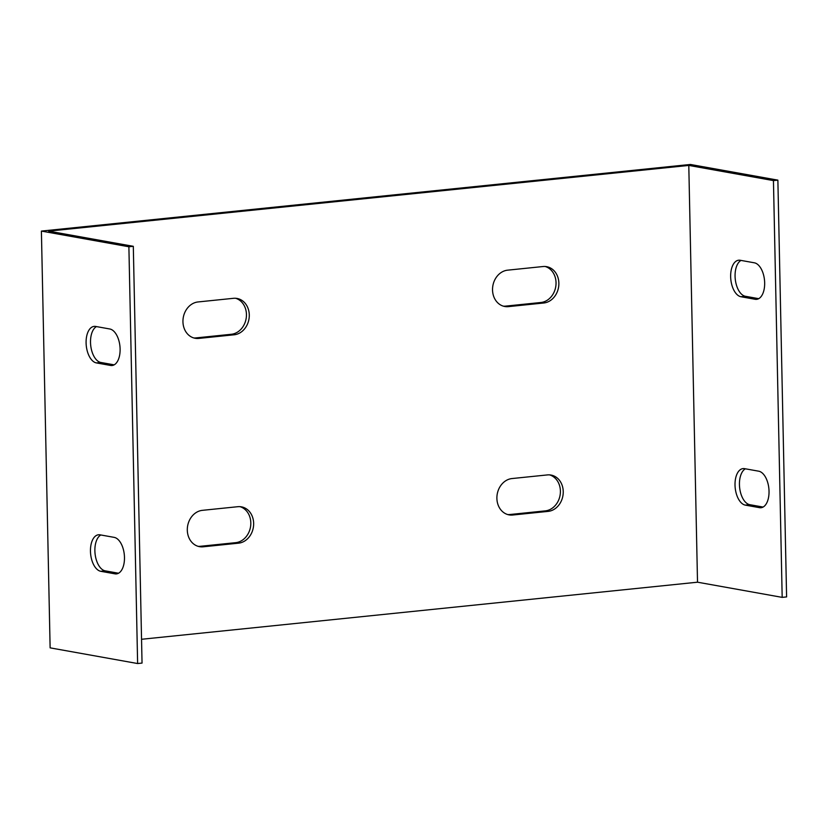<?xml version="1.0" encoding="UTF-8"?>
<svg xmlns="http://www.w3.org/2000/svg" width="828" height="828" viewBox="0 0 828 828"><rect width="100%" height="100%" fill="white"/><g stroke="black" fill="none" stroke-linecap="round" stroke-linejoin="round"><path stroke-width="1.24" d="M697.518 582.198L782.181 597.371L786.6 596.916L777.875 180.142L690.376 164.462L50.249 230.174L41.4 231.084L50.125 647.858L137.624 663.538L142.043 663.083L133.308 246.309L48.655 231.136L688.792 165.424L697.518 582.198L141.547 639.278M100.84 534.981A18.392 9.801 -95.9 0 0 95.127 554.242A18.392 9.801 -95.9 0 0 105.187 570.844L118.518 573.235M96.472 326.594A18.392 9.801 -95.9 0 0 90.759 345.856A18.392 9.801 -95.9 0 0 100.819 362.457L114.15 364.848M543.013 266.533A18.392 15.38 -79.8 0 1 546.635 266.668A18.392 15.38 -79.8 0 1 558.807 285.329A18.392 15.38 -79.8 0 1 543.779 302.996L508.392 306.629A18.392 15.38 -79.8 0 1 504.769 306.495A18.392 15.38 -79.8 0 1 492.598 287.834A18.392 15.38 -79.8 0 1 507.626 270.166L543.013 266.533M547.37 474.92A18.392 15.38 -79.8 0 1 551.003 475.055A18.392 15.38 -79.8 0 1 563.175 493.716A18.392 15.38 -79.8 0 1 548.136 511.383L512.76 515.016A18.392 15.38 -79.8 0 1 509.127 514.892A18.392 15.38 -79.8 0 1 496.955 496.22A18.392 15.38 -79.8 0 1 511.994 478.553L547.37 474.92M237.781 506.705A18.392 15.38 -79.8 0 1 241.414 506.839A18.392 15.38 -79.8 0 1 253.585 525.501A18.392 15.38 -79.8 0 1 238.547 543.168L203.171 546.801A18.392 15.38 -79.8 0 1 199.538 546.666A18.392 15.38 -79.8 0 1 187.366 528.005A18.392 15.38 -79.8 0 1 202.405 510.338L237.781 506.705M233.424 298.318A18.392 15.38 -79.8 0 1 237.046 298.453A18.392 15.38 -79.8 0 1 249.218 317.114A18.392 15.38 -79.8 0 1 234.189 334.781L198.803 338.414A18.392 15.38 -79.8 0 1 195.18 338.279A18.392 15.38 -79.8 0 1 183.009 319.618A18.392 15.38 -79.8 0 1 198.037 301.951L233.424 298.318M503.362 306.163A18.392 15.38 100.2 0 0 505.556 306.122L540.943 302.489A18.392 15.38 100.2 0 0 555.888 285.681A18.392 15.38 100.2 0 0 545.207 266.492M507.73 514.55A18.392 15.38 100.2 0 0 509.924 514.509L545.3 510.876A18.392 15.38 100.2 0 0 560.256 494.068A18.392 15.38 100.2 0 0 549.575 474.879M198.14 546.335A18.392 15.38 100.2 0 0 200.335 546.294L235.711 542.661A18.392 15.38 100.2 0 0 250.667 525.852A18.392 15.38 100.2 0 0 239.975 506.664M193.773 337.948A18.392 15.38 100.2 0 0 195.967 337.907L231.354 334.274A18.392 15.38 100.2 0 0 246.299 317.466A18.392 15.38 100.2 0 0 235.618 298.277M41.4 231.084L128.889 246.765L137.624 663.538M100.768 571.299A18.392 9.801 84.1 0 1 90.521 552.68A18.392 9.801 84.1 0 1 98.501 534.774A18.392 9.801 84.1 0 1 100.002 534.826L114.171 537.372A18.392 9.801 84.1 0 1 124.417 555.992A18.392 9.801 84.1 0 1 116.427 573.897A18.392 9.801 84.1 0 1 114.937 573.835L100.768 571.299L105.187 570.844M96.4 362.912A18.392 9.801 84.1 0 1 86.153 344.282A18.392 9.801 84.1 0 1 94.133 326.387A18.392 9.801 84.1 0 1 95.634 326.439L109.803 328.985A18.392 9.801 84.1 0 1 120.05 347.605A18.392 9.801 84.1 0 1 112.07 365.51A18.392 9.801 84.1 0 1 110.569 365.448L96.4 362.912L100.819 362.457M782.181 597.371L773.445 180.597L777.875 180.142M688.792 165.424L773.445 180.597M745.324 505.121A18.392 9.801 84.1 0 1 735.078 486.502A18.392 9.801 84.1 0 1 743.058 468.596A18.392 9.801 84.1 0 1 744.558 468.658L758.727 471.194A18.392 9.801 84.1 0 1 768.974 489.824A18.392 9.801 84.1 0 1 760.984 507.73A18.392 9.801 84.1 0 1 759.493 507.667L745.324 505.121L749.744 504.676L763.074 507.057M740.956 296.734A18.392 9.801 84.1 0 1 730.71 278.115A18.392 9.801 84.1 0 1 738.69 260.209A18.392 9.801 84.1 0 1 740.191 260.271L754.36 262.807A18.392 9.801 84.1 0 1 764.606 281.437A18.392 9.801 84.1 0 1 756.626 299.332A18.392 9.801 84.1 0 1 755.126 299.281L740.956 296.734L745.376 296.279L758.707 298.67M745.397 468.803A18.392 9.801 -95.9 0 0 739.683 488.065A18.392 9.801 -95.9 0 0 749.744 504.676M741.029 260.416A18.392 9.801 -95.9 0 0 735.316 279.678A18.392 9.801 -95.9 0 0 745.376 296.279M133.308 246.309L128.889 246.765M114.937 573.835L117.886 573.535M759.493 507.667L762.443 507.367M110.569 365.448L113.519 365.148M755.126 299.281L758.075 298.97M540.943 302.489L543.779 302.996M505.556 306.122L508.392 306.629M545.3 510.876L548.136 511.383M509.924 514.509L512.76 515.016M235.711 542.661L238.547 543.168M200.335 546.294L203.171 546.801M231.354 334.274L234.189 334.781M195.967 337.907L198.803 338.414"/></g></svg>
